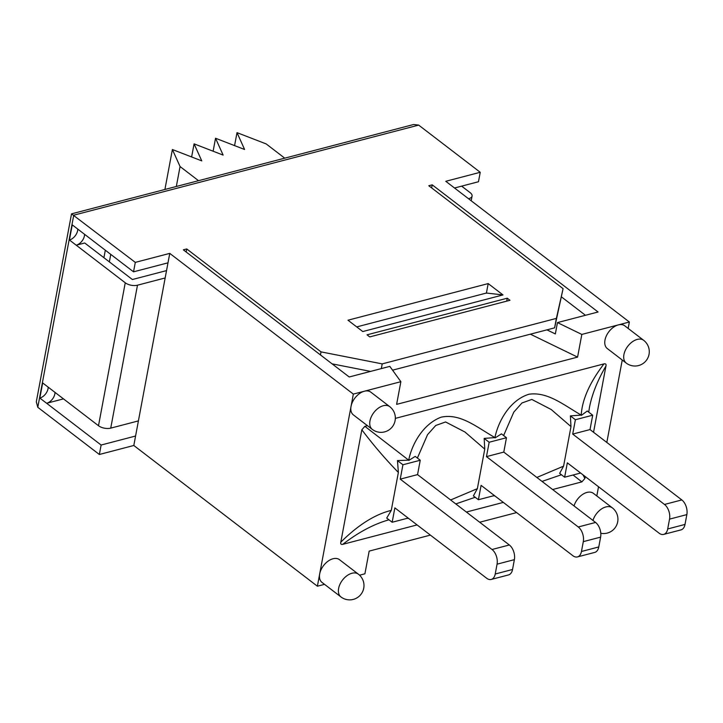 <?xml version="1.0" encoding="UTF-8"?>
<svg xmlns="http://www.w3.org/2000/svg" width="723" height="723" viewBox="0 0 723 723"><rect width="100%" height="100%" fill="white"/><g stroke="black" fill="none" stroke-linecap="round" stroke-linejoin="round"><path stroke-width="1.08" d="M110.764 254.388L109.363 261.88M103.913 257.704L105.323 250.212M580.623 473.032L564.636 477.207L567.329 462.837L659.114 533.194A11.026 6.679 -104.6 0 0 663.669 534.405A11.026 6.679 -104.6 0 0 667.7 528.956L669.534 519.123A11.026 6.679 -104.6 0 0 664.491 504.455L572.706 434.089L590.022 429.57L681.807 499.927A11.026 6.679 -104.6 0 1 686.85 514.604L685.006 524.437A11.026 6.679 -104.6 0 1 680.985 529.887L663.669 534.405M494.387 495.553L478.4 499.729L481.093 485.359L572.878 555.716A11.026 6.679 -104.6 0 0 577.433 556.927A11.026 6.679 -104.6 0 0 581.464 551.477L583.298 541.644A11.026 6.679 -104.6 0 0 578.264 526.977L486.471 456.62L503.786 452.092L595.571 522.449A11.026 6.679 -104.6 0 1 600.614 537.126L598.78 546.959A11.026 6.679 -104.6 0 1 594.749 552.408L577.433 556.927M572.706 434.089L575.391 419.72L592.706 415.201L590.022 429.57M486.471 456.62L489.164 442.241L506.471 437.722L503.786 452.092M408.161 518.075L392.164 522.25L394.857 507.88L486.651 578.237A11.026 6.679 -104.6 0 0 491.206 579.448A11.026 6.679 -104.6 0 0 495.228 573.999L497.063 564.175A11.026 6.679 -104.6 0 0 492.029 549.498L400.235 479.141L417.551 474.613L509.344 544.979A11.026 6.679 -104.6 0 1 514.378 559.647L512.544 569.48A11.026 6.679 -104.6 0 1 508.513 574.93L491.206 579.448M400.235 479.141L402.928 464.772L420.244 460.244L417.551 474.613M398.373 472.453L391.27 510.384C374.957 514.369 358.129 524.97 340.804 542.187L361.834 429.787C373.131 444.79 385.314 459.015 398.373 472.453L397.46 460.578L408.685 460.162L364.871 426.335L367.429 425.666M361.834 429.787L364.871 426.335M395.327 418.382L603.958 363.895C589.706 382.584 582.132 399.656 581.22 415.101C563.624 404.916 547.582 391.568 529.019 394.225C509.697 400.099 498.147 421.654 494.93 437.587C476.809 427.23 460.28 412.996 441.066 417.198C422.711 424.184 411.803 444.555 408.694 460.162M588.73 412.146L589.426 407.573C591.974 394.369 597.478 380.524 605.946 366.028L593.547 432.273M603.958 363.895C605.711 363.542 606.371 364.256 605.946 366.028M581.22 415.101L570.384 415.888L570.989 426.597L563.588 466.154L536.864 477.451M592.706 415.201L587.248 411.016L581.373 415.364M494.93 437.587L484.157 438.409L484.762 449.119L477.361 488.667L450.628 499.973M506.471 437.722L501.464 433.881L495.092 437.894M503.624 435.535L513.791 412.128L521.952 402.982L531.803 399.439L551.197 409.498L570.989 426.597M573.059 475.002L581.879 481.88L552.616 489.525M585.259 476.574L584.907 478.436L581.879 481.88M584.907 478.436L582.946 474.803M503.325 502.395L466.38 512.047M417.09 524.916L342.783 544.329C358.5 532.209 373.899 524.039 388.974 519.801M407.23 518.319L408.685 518.481M455.797 503.931L475.156 497.279M493.457 495.797L494.921 495.96M542.033 481.41L561.437 474.749M564.636 477.207L559.629 473.366L563.597 466.154M392.164 522.25L386.706 518.066L391.27 510.384M342.783 544.329C341.039 544.672 340.379 543.958 340.804 542.187M478.4 499.729L473.393 495.888L477.352 488.667M417.388 458.057L427.555 434.65L435.725 425.495L445.576 421.961L464.952 432.011L484.753 449.119M408.811 460.424L415.228 456.403L420.244 460.244M397.46 460.578L402.928 464.772M570.384 415.888L575.391 419.72M484.157 438.409L489.164 442.241M502.991 294.93L362.774 331.55L347.971 320.208L488.188 283.588L502.991 294.93L486.416 293.041L356.719 326.913M488.188 283.588L486.416 293.041M169.76 253.384L165.16 277.957L137.487 285.187A8.821 4.311 -169.4 0 1 125.251 282.783L69.417 239.982L72.246 224.862L133.529 271.83L135.3 262.377L169.76 253.384L353.339 394.098L351.044 406.389A14.333 9.001 -52.5 0 1 364.374 391.215A14.333 9.001 -52.5 0 1 370.791 392.137L389.724 406.642A14.333 9.001 127.5 0 0 378.319 408.17A14.333 9.001 127.5 0 0 369.968 420.903A14.333 9.001 127.5 0 0 372.282 429.39A14.333 14.333 0 0 0 392.381 426.742A14.333 14.333 0 0 0 389.724 406.642M133.529 271.83L167.989 262.838M186.163 252.002L186.733 248.947L321.012 351.875L320.443 354.93M626.235 363.073A14.333 14.333 0 0 0 646.326 360.416A14.333 14.333 0 0 0 643.669 340.316A14.333 9.001 127.5 0 0 632.273 341.852A14.333 9.001 127.5 0 0 623.922 354.577A14.333 9.001 127.5 0 0 626.235 363.073L607.302 348.558A14.333 9.001 -52.5 0 1 604.988 340.063A14.333 9.001 -52.5 0 1 618.328 324.898L581.825 334.424L577.578 357.117L396.62 404.374L400.867 381.69L389.824 366.38L349.218 376.981L183.344 249.833L186.733 248.947M431.631 187.89L432.2 184.835L598.075 311.993L557.469 322.594L581.825 334.424M381.319 368.594L382.205 363.886L556.367 318.4L554.604 327.853L563.081 288.658L428.802 185.73L432.2 184.835M454.532 187.998L478.472 181.744L480.235 172.291L445.775 181.292L629.362 322.015L618.328 324.898A14.333 9.001 -52.5 0 1 624.744 325.811L643.669 340.316M507.257 298.201L509.977 300.289L369.76 336.909L367.04 334.821L507.257 298.201L506.706 301.139M461.636 186.145L470.194 192.698A8.821 4.311 -169.4 0 1 472.074 196.096A8.821 4.311 -169.4 0 1 468.847 198.644L468.531 198.735M99.349 454.487L101.121 445.034L39.837 398.057L42.666 382.928L98.5 425.73A8.821 4.311 10.6 0 0 110.736 428.133L138.409 420.903L133.809 445.485L99.349 454.487L37.795 407.302L36.313 401.789L71.532 213.854L413.61 124.51L418.68 125.106L480.235 172.291M71.532 213.854L135.3 262.377M84.573 234.306A8.821 5.54 -52.5 0 1 76.222 245.205L84.718 242.991L132.381 279.521L166.534 270.601M69.417 239.982A8.821 5.54 127.5 0 0 77.768 229.092M54.993 392.381A8.821 5.54 -52.5 0 1 46.643 403.28L63.47 398.879M39.837 398.057A8.821 5.54 127.5 0 0 48.188 387.157M382.205 363.886L321.012 351.875M332.083 363.85L370.565 371.405M554.604 327.853L392.562 370.176M563.081 288.658L556.367 318.4M135.581 436.032L101.121 445.034M165.16 277.957L138.409 420.903M546.94 329.86L555.345 333.936L557.469 322.594M561.527 296.945L585.449 315.282M372.282 429.39L353.357 414.885A14.333 9.001 -52.5 0 1 351.044 406.389L319.683 573.917A14.333 9.001 -52.5 0 1 328.034 561.193A14.333 9.001 -52.5 0 1 339.439 559.656L358.373 574.17A14.333 9.001 127.5 0 0 346.968 575.698A14.333 9.001 127.5 0 0 338.617 588.432A14.333 9.001 127.5 0 0 340.931 596.918A14.333 14.333 0 0 0 361.03 594.261A14.333 14.333 0 0 0 358.373 574.17M574.035 505.946A14.333 9.001 -52.5 0 1 582.72 494.36A14.333 9.001 -52.5 0 1 593.393 493.339L612.318 507.844A14.333 9.001 127.5 0 0 601.644 508.875A14.333 9.001 127.5 0 0 592.968 520.452M340.931 596.918L322.006 582.413A14.333 9.001 -52.5 0 1 319.683 573.917L317.388 586.208L324.528 584.347M400.867 381.69L353.339 394.098M628.16 328.423L629.362 322.015M359.566 575.192L364.916 573.791L369.164 551.107L430.393 535.11M479.683 522.241L516.62 512.589M596.809 495.951L598.527 486.751M606.823 442.449L622.25 360.009M486.615 293.186L486.064 293.131M530.375 334.18L577.578 357.117M317.388 586.208L133.809 445.485M284.745 158.165L266.172 143.922L237.008 132.643L244.6 149.489L215.544 138.247L223.136 155.093L194.08 143.85L201.762 160.877L172.39 149.516L180.063 166.543L176.331 186.48M172.39 149.516L164.916 189.462M191.631 156.963L194.08 143.85M213.122 151.215L215.544 138.247M234.577 145.612L237.008 132.643M198.509 180.687L180.063 166.543M667.7 528.956L685.006 524.437M669.534 519.123L686.85 514.604M664.491 504.455L681.807 499.927M581.464 551.477L598.78 546.959M583.298 541.644L600.614 537.126M578.264 526.977L595.571 522.449M495.228 573.999L512.544 569.48M497.063 564.175L514.378 559.647M492.029 549.498L509.344 544.979M125.251 282.783L98.5 425.73M110.736 428.133L137.487 285.187M37.795 407.302L73.746 215.192L418.68 125.106M472.074 196.096L471.197 200.777M600.786 533.276A14.333 14.333 0 0 0 612.318 507.844"/></g></svg>
